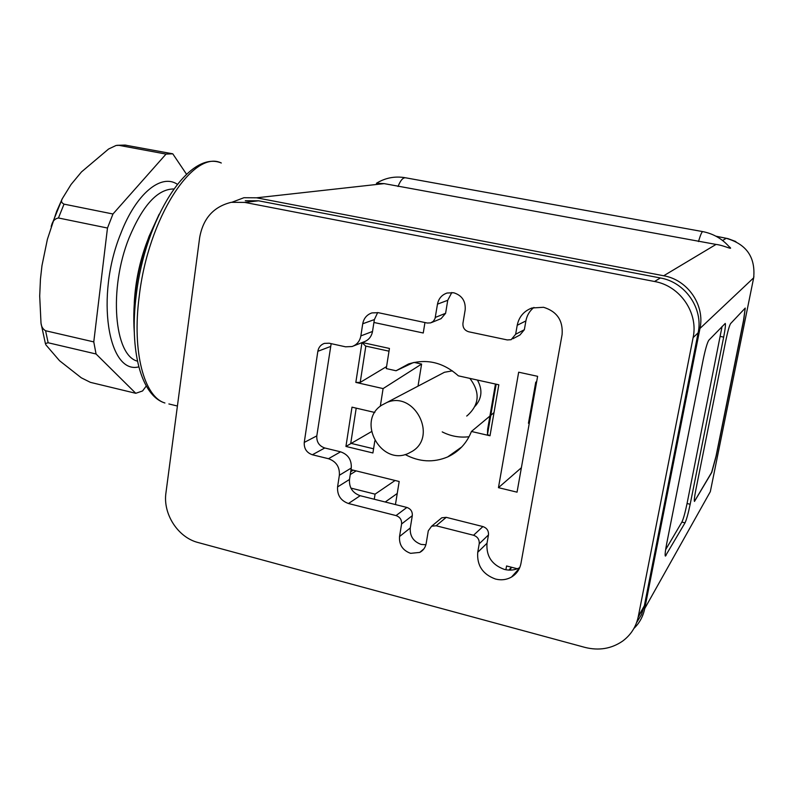 <?xml version="1.0" encoding="UTF-8"?>
<svg xmlns="http://www.w3.org/2000/svg" width="794" height="794" viewBox="0 0 794 794"><rect width="100%" height="100%" fill="white"/><g stroke="black" fill="none" stroke-linecap="round" stroke-linejoin="round"><path stroke-width="1.19" d="M536.555 382.271L535.742 382.212L528.447 423.262L529.27 423.311M535.742 382.212L536.684 381.577M477.402 380.048C482.732 389.606 481.988 398.31 475.189 406.171M469.859 378.381C480.37 392.305 479.467 404.751 467.16 415.728L466.683 416.036M439.568 374.837L444.442 372.277L452.391 370.848M412.364 451.26L408.384 453.404C381.12 466.386 356.169 421.048 381.755 405.168L386.956 402.459C414.22 390.688 437.871 436.025 412.364 451.26M735.84 241.555L728.009 238.637L716.039 236.265M753.903 276.491L753.665 277.831L699.971 328.458C705.122 305.094 687.634 279.796 663.695 275.766L256.581 197.805L243.937 197.716L232.166 202.162M710.422 491.188L753.665 277.831C755.63 257.276 746.489 244.105 726.232 238.319L722.59 240.503M633.89 628.471C639.527 623.012 643.14 616.362 644.748 608.541L699.971 328.458M730.589 323.595L745.238 308.082L743.68 320.399L716.178 456.193L711.761 472.43L694.462 501.441C694.035 500.587 694.492 496.746 695.822 489.928L725.776 340.715C727.741 331.346 729.349 325.639 730.589 323.595M708.784 340.269L725.259 323.416C725.726 324.667 725.2 329.232 723.671 337.113L690.175 504.259C688.239 513.47 686.532 519.663 685.024 522.849L665.372 556.108C664.826 555.205 665.263 551.076 666.672 543.721L703.166 359.742C705.37 349.181 707.246 342.69 708.784 340.269M376.545 183.275L384.177 183.622L716.039 244.423C724.297 245.316 734.807 251.192 728.892 246.428C721.954 238.686 713.33 233.764 703.008 231.659C702.085 231.143 700.576 234.448 698.502 241.565M636.58 622.665L641.463 614.725L644.351 605.762L698.125 332.835C703.494 308.529 685.282 282.178 660.39 277.979L258.576 200.803L245.286 200.723M694.442 501.421L711.623 472.4L716.039 456.163L743.531 320.369L745.238 308.082M665.63 549.666L681.887 522.095C683.406 518.919 685.133 512.726 687.058 503.525L722.074 326.463M159.157 214.211L149.024 236.413C137.034 269.275 132.122 301.293 134.295 332.478M258.576 200.803L244.76 202.41L231.233 202.321C213.636 206.638 203.115 218.39 199.661 237.555L165.956 492.766C162.75 513.926 177.916 537.488 198.123 542.54L584.92 647.388C598.825 650.872 611.36 648.797 622.536 641.165C630.893 634.992 636.153 626.754 638.316 616.432L644.351 605.762M244.76 202.41L654.524 281.493L660.39 277.979M698.125 332.835L693.112 337.619C698.591 312.776 679.962 285.81 654.524 281.493M693.112 337.619L638.316 616.432M401.585 523.98L399.531 536.536C399.005 544.833 402.697 550.431 410.617 553.339L419.758 552.416C423.271 550.5 425.415 547.503 426.189 543.414L428.294 530.799L431.628 526.214L436.154 525.767L473.542 535.255C477.621 536.724 479.516 539.573 479.219 543.801L477.74 552.287C476.787 565.447 482.702 574.36 495.496 579.044C501.272 580.464 506.622 579.799 511.544 577.02C516.636 573.923 519.772 569.387 520.963 563.403L562.092 334.602C563.174 320.558 556.991 311.447 543.553 307.288L531.93 307.993C523.891 311.04 518.988 316.796 517.212 325.282L515.643 334.264L511.147 339.683L507.316 339.941L468.718 331.783C464.569 330.463 462.644 327.604 462.952 323.218L465.175 309.868C465.77 301.035 461.929 295.328 453.642 292.748L447.072 293.026C441.811 294.832 438.616 298.544 437.484 304.142L435.062 318.493L433.405 321.233L430.715 322.88L427.311 323.039L378.242 312.677L371.929 312.915C366.858 314.652 363.791 318.275 362.729 323.763L360.863 335.902C359.841 341.231 356.903 344.775 352.07 346.531L345.539 346.809L329.143 343.207L324.399 343.385C320.766 344.675 318.583 347.315 317.838 351.305L304.261 442.417C303.923 448.61 306.633 452.729 312.37 454.764L328.468 458.714C336.199 461.443 339.832 466.961 339.366 475.269L337.569 486.93L349.489 479.477C349.013 487.566 352.576 492.975 360.178 495.704L406.875 507.445L396.037 515.584C399.997 517.013 401.843 519.812 401.585 523.98L412.304 515.663L410.28 527.97C409.754 536.099 413.376 541.577 421.148 544.416L425.892 544.763M360.178 495.704L348.477 503.515L396.037 515.584M348.477 503.515C340.735 500.716 337.103 495.188 337.569 486.93M147.347 240.959L147.069 241.704C139.645 261.514 135.377 281.949 134.265 303.01M412.304 515.663C412.562 511.574 410.756 508.835 406.875 507.445M331.167 343.653L316.806 435.896C316.478 441.97 319.138 446 324.766 447.985L340.576 451.826C348.159 454.496 351.722 459.895 351.266 468.033L349.489 479.477M353.598 345.926L363.87 341.886C368.624 340.16 371.503 336.686 372.515 331.465L360.863 335.902M377.666 312.568L374.371 319.585L372.515 331.465M431.668 322.493L441.087 318.642L445.603 313.302L435.32 317.421M451.816 292.5L447.737 300.301L445.603 313.302M512.874 338.76L519.941 335.008L524.358 329.709L515.643 334.264M533.945 307.417C529.608 310.901 526.928 315.397 525.896 320.915L524.358 329.709M439.707 519.524L441.792 517.787L446.238 517.341L482.901 526.571C486.911 528 488.767 530.779 488.469 534.928L487.01 543.245C486.067 556.137 491.863 564.862 504.408 569.417C509.877 570.757 514.978 570.171 519.713 567.65M173.747 188.972C157.569 189.022 142.662 205.358 129.035 237.982C108.48 288.937 114.227 355.514 137.451 361.161M138.791 366.878C108.163 374.857 95.171 296.291 120.668 233.813C135.953 193.667 161.122 173.291 177.3 184.258M146.265 386.023L142.573 390.956L135.774 393.298L96.054 353.985L93.771 341.896L107.478 228.027L112.966 214.003L166.035 154.086L172.774 153.818L186.501 174.214M96.054 353.985L48.146 342.76L45.387 343.514L45.953 344.933L59.54 360.724L81.296 377.805L90.427 382.361L135.774 393.298M93.771 341.896L45.586 330.741C42.886 329.192 41.357 326.642 41 323.089L39.7 296.073L40.444 279.141L41.963 265.672L47.392 239.312L56.582 211.522M125.045 145.084L172.774 153.818M166.035 154.086L119.001 145.352L116.073 145.471L108.589 149.014L81.494 171.911L71.053 184.496L62.25 198.758C60.86 201.051 61.456 202.847 64.026 204.137L112.966 214.003M107.478 228.027L58.448 217.983C54.945 218.648 52.662 221.06 51.59 225.208L51.173 226.439M514.601 574.816L513.728 574.588M511.465 567.244L510.105 570.122M517.341 568.762L506.562 565.973L505.887 569.745M373.914 322.473L423.252 333.004L424.949 322.543M356.149 470.892L350.253 474.534M350.888 488.092L375.076 494.146L374.262 499.247M395.084 480.479L375.076 494.146M356.069 470.941L353.191 470.157M397.238 493.471L385.239 502.007M353.181 470.227L350.68 471.755M395.442 504.567L399.183 481.492L351.017 469.621M517.043 492.171L537.617 376.316L518.671 372.197L498.453 487.665L517.043 492.171M521.38 467.735L498.453 487.665M365.637 346.065L362.084 342.591M386.579 366.57L360.198 382.42L355.831 382.4L383.095 388.594L421.604 364.059L418.021 386.122M413.287 362.6L396.047 370.758L386.261 368.575L389.437 348.447L362.263 342.522M414.111 362.411L421.604 364.059M469.075 436.71C459.756 437.881 450.803 436.273 442.228 431.896M380.306 406.25L383.095 388.594M489.928 416.056L471.438 431.47L490.007 435.777L498.821 384.782L458.356 375.84C443.29 362.362 426.676 358.412 408.533 363.98L396.047 370.758M490.007 435.777L487.476 434.526L487.635 429.306L495.446 384.038M494.007 412.602L490.732 415.371M405.129 454.515C419.242 462.048 433.415 462.852 447.657 456.937C458.833 451.746 466.763 443.251 471.438 431.47M371.433 431.648L345.936 446.446L372.912 452.967L374.828 440.878M345.936 446.446L352 407.163L374.818 412.473M139.178 296.648C148.101 217.844 193.418 149.034 221.318 163.008C189.061 149.451 145.302 217.814 136.211 295.457C129.204 350.372 141.044 395.69 164.924 402.995C144.18 396.901 131.923 352.149 139.178 296.648M168.884 403.957L177.419 406.022M644.748 608.541L710.322 491.655M384.177 183.622L256.581 197.805M702.63 231.59L405.714 177.816C403.044 177.39 400.494 180.288 398.042 186.501M716.039 244.423L663.695 275.766M720.456 336.467L723.671 337.113M687.058 503.525L690.175 504.259M681.887 522.095L685.024 522.849M665.144 555.324L666.037 555.552M410.28 527.97L399.531 536.536M351.266 468.033L339.366 475.269M340.576 451.826L328.468 458.714M324.766 447.985L312.37 454.764M316.806 435.896L304.261 442.417M330.254 346.601L317.838 351.305M374.371 319.585L362.729 323.763M447.737 300.301L437.484 304.142M525.896 320.915L517.212 325.282M487.01 543.245L477.74 552.287M488.469 534.928L479.219 543.801M482.901 526.571L473.542 535.255M446.238 517.341L436.154 525.767M48.146 342.76L45.586 330.741M119.001 145.352L126.077 145.173M58.448 217.983L64.026 204.137M62.26 198.728L56.622 211.412M511.465 567.234L508.845 570.102M360.198 382.42L365.826 346.115M355.831 382.4L361.975 342.631M356.208 408.136L350.75 443.3L373.577 448.789M487.447 434.387L496.111 384.177M386.956 402.459L444.442 372.277M715.92 236.195L726.381 238.309M404.811 177.648C394.648 176.02 385.179 177.906 376.406 183.295M644.182 606.556L638.148 617.246M519.514 568.127L511.544 577.02M441.792 517.787L431.628 526.214M423.976 548.783L419.758 552.416M45.387 343.504L41.02 323.208M117.006 145.322L125.045 145.074M51.61 225.139L62.22 198.837M365.439 346.025L389.01 351.186M461.78 446.923L447.657 456.937M487.476 434.517L496.161 384.187"/></g></svg>
